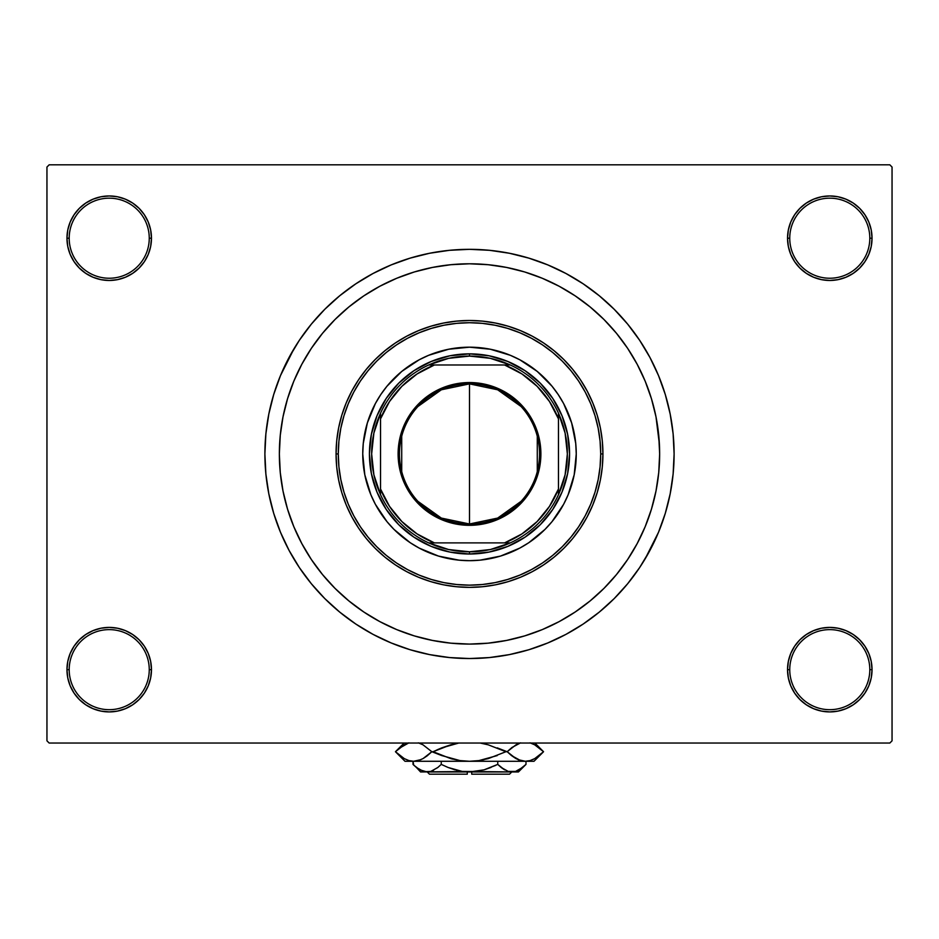 <?xml version="1.0" encoding="UTF-8"?>
<svg xmlns="http://www.w3.org/2000/svg" width="939" height="939" viewBox="0 0 939 939"><rect width="100%" height="100%" fill="white"/><g stroke="black" fill="none" stroke-linecap="round" stroke-linejoin="round"><path stroke-width="1.41" d="M787.528 669.66L789.746 669.66A40.037 40.037 0 0 0 829.783 709.684A40.037 40.037 0 0 0 869.807 669.66A40.037 40.037 0 0 0 829.783 629.623A40.037 40.037 0 0 0 789.746 669.66L787.528 669.66A42.255 42.255 0 0 1 829.783 627.405A42.255 42.255 0 0 1 872.038 669.66L869.807 669.66A40.037 40.037 0 0 1 829.783 709.684A40.037 40.037 0 0 1 789.746 669.66A40.037 40.037 0 0 1 829.783 629.623A40.037 40.037 0 0 1 869.807 669.66L872.038 669.66L871.228 661.408L868.821 653.485L864.913 646.185L859.654 639.776L853.258 634.518L845.945 630.621L838.022 628.214L829.783 627.405L821.531 628.214L813.608 630.621L806.308 634.518L799.899 639.776L794.64 646.185L790.744 653.485L788.337 661.408L787.528 669.66L788.337 677.899L790.744 685.822L794.64 693.135L799.899 699.532L806.308 704.79L813.608 708.699L821.531 711.093L829.783 711.915L838.022 711.093L845.945 708.699L853.258 704.79L859.654 699.532L864.913 693.135L868.821 685.822L871.228 677.899L872.038 669.66A42.255 42.255 0 0 1 829.783 711.915A42.255 42.255 0 0 1 787.528 669.66L788.337 677.899M149.254 669.66A40.037 40.037 0 0 0 109.217 629.623A40.037 40.037 0 0 0 69.193 669.66L66.962 669.66A42.255 42.255 0 0 1 109.217 627.405A42.255 42.255 0 0 1 151.472 669.66L149.254 669.66A40.037 40.037 0 0 1 109.217 709.684A40.037 40.037 0 0 1 69.193 669.66A40.037 40.037 0 0 1 109.217 629.623A40.037 40.037 0 0 1 149.254 669.66L151.472 669.66L150.663 661.408L148.256 653.485L144.36 646.185L139.101 639.776L132.692 634.518L125.392 630.621L117.469 628.214L109.217 627.405L100.978 628.214L93.055 630.621L85.742 634.518L79.346 639.776L74.087 646.185L70.179 653.485L67.772 661.408L66.962 669.66L67.772 677.899L70.179 685.822L74.087 693.135L79.346 699.532L85.742 704.79L93.055 708.699L100.978 711.093L109.217 711.915L117.469 711.093L125.392 708.699L132.692 704.79L139.101 699.532L144.36 693.135L148.256 685.822L150.663 677.899L151.472 669.66A42.255 42.255 0 0 1 109.217 711.915A42.255 42.255 0 0 1 66.962 669.66L69.193 669.66A40.037 40.037 0 0 0 109.217 709.684A40.037 40.037 0 0 0 149.254 669.66M151.472 238.213A42.255 42.255 0 0 1 109.217 280.468A42.255 42.255 0 0 1 66.962 238.213L69.193 238.213A40.037 40.037 0 0 0 109.217 278.237A40.037 40.037 0 0 0 149.254 238.213A40.037 40.037 0 0 0 109.217 198.176A40.037 40.037 0 0 0 69.193 238.213L66.962 238.213A42.255 42.255 0 0 1 109.217 195.958A42.255 42.255 0 0 1 151.472 238.213L149.254 238.213A40.037 40.037 0 0 1 109.217 278.237A40.037 40.037 0 0 1 69.193 238.213A40.037 40.037 0 0 1 109.217 198.176A40.037 40.037 0 0 1 149.254 238.213L151.472 238.213L150.663 229.961L148.256 222.038L144.36 214.738L139.101 208.329L132.692 203.07L125.392 199.174L117.469 196.767L109.217 195.958L100.978 196.767L93.055 199.174L85.742 203.07L79.346 208.329L74.087 214.738L70.179 222.038L67.772 229.961L66.962 238.213L67.772 246.452L70.179 254.375L74.087 261.688L79.346 268.085L85.742 273.343L93.055 277.251L100.978 279.658L109.217 280.468L117.469 279.658L125.392 277.251L132.692 273.343L139.101 268.085L144.36 261.688L148.256 254.375L150.663 246.452L151.472 238.213L150.663 229.961M869.807 238.213A40.037 40.037 0 0 0 829.783 198.176A40.037 40.037 0 0 0 789.746 238.213L787.528 238.213A42.255 42.255 0 0 1 829.783 195.958A42.255 42.255 0 0 1 872.038 238.213L869.807 238.213A40.037 40.037 0 0 1 829.783 278.237A40.037 40.037 0 0 1 789.746 238.213A40.037 40.037 0 0 1 829.783 198.176A40.037 40.037 0 0 1 869.807 238.213L872.038 238.213L871.228 229.961L868.821 222.038L864.913 214.738L859.654 208.329L853.258 203.07L845.945 199.174L838.022 196.767L829.783 195.958L821.531 196.767L813.608 199.174L806.308 203.07L799.899 208.329L794.64 214.738L790.744 222.038L788.337 229.961L787.528 238.213L788.337 246.452L790.744 254.375L794.64 261.688L799.899 268.085L806.308 273.343L813.608 277.251L821.531 279.658L829.783 280.468L838.022 279.658L845.945 277.251L853.258 273.343L859.654 268.085L864.913 261.688L868.821 254.375L871.228 246.452L872.038 238.213A42.255 42.255 0 0 1 829.783 280.468A42.255 42.255 0 0 1 787.528 238.213L789.746 238.213A40.037 40.037 0 0 0 829.783 278.237A40.037 40.037 0 0 0 869.807 238.213M488.198 643.156L506.591 640.421L524.701 635.891L542.261 629.611L559.139 621.63L575.138 612.028L590.126 600.913L603.953 588.389L616.489 574.562L627.604 559.574L637.194 543.564L645.175 526.697L651.455 509.126L655.997 491.027L658.732 472.575L659.648 453.936A190.148 190.148 0 0 1 469.5 644.084A190.148 190.148 0 0 1 279.353 453.936A190.148 190.148 0 0 1 469.5 263.789A190.148 190.148 0 0 1 659.648 453.936L658.732 435.297L659.648 453.936L658.732 472.575L655.997 491.027L651.455 509.126L645.175 526.697L637.194 543.564L627.604 559.574L616.489 574.562L603.953 588.389L590.126 600.913L575.138 612.028L559.139 621.63L542.261 629.611L524.701 635.891L506.591 640.421L488.139 643.168L469.5 644.084L450.861 643.168L432.409 640.421L414.299 635.891L396.739 629.611L379.861 621.63L363.863 612.028L348.874 600.913L335.047 588.389L322.511 574.562L311.396 559.574L301.806 543.564L293.825 526.697L287.545 509.126L283.003 491.027L280.268 472.575L279.353 453.936A190.148 190.148 0 0 1 469.5 263.789A190.148 190.148 0 0 1 659.648 453.936A190.148 190.148 0 0 1 469.5 644.084A190.148 190.148 0 0 1 279.353 453.936L280.268 435.297L283.003 416.834L287.545 398.735L293.825 381.164L301.806 364.297L311.396 348.287L322.511 333.31L335.047 319.483L348.874 306.947L363.863 295.832L379.861 286.242L396.739 278.261L414.299 271.97L432.409 267.439L450.861 264.704L469.5 263.789L488.139 264.704L506.591 267.439L524.701 271.97L542.261 278.261L559.139 286.242L575.138 295.832L590.126 306.947L603.953 319.483L616.489 333.31L627.604 348.287L637.194 364.297L645.175 381.164L651.455 398.735L655.997 416.834L659.413 444.452M644.999 559.116L658.532 532.225L665.293 513.328L670.176 493.844L673.122 473.984L674.108 453.936A204.608 204.608 0 0 1 469.5 658.532A204.608 204.608 0 0 1 264.892 453.936A204.608 204.608 0 0 1 469.5 249.328A204.608 204.608 0 0 1 674.108 453.936L673.122 433.877L670.176 414.017L665.293 394.544L658.532 375.635L649.941 357.477L643.25 345.892M889.832 743.042L49.168 743.042L46.95 740.824L46.95 167.048L49.168 164.818L889.832 164.818L49.168 164.818L46.95 167.048L46.95 740.824L49.168 743.042L889.832 743.042L892.05 740.824L892.05 167.048L892.05 740.824L889.832 743.042M654.882 496.238L655.445 493.668M889.832 164.818L892.05 167.048L889.832 164.818M294.001 348.745L280.468 375.635L273.707 394.544L268.824 414.017L265.878 433.877L264.892 453.936L265.878 473.984L268.824 493.844L273.707 513.328L280.468 532.225L289.059 550.383L295.75 561.98M289.059 550.383L299.377 567.602L311.337 583.729L324.824 598.613L339.707 612.087L355.834 624.059L373.053 634.377L391.199 642.957L410.108 649.729L429.581 654.6L449.441 657.546L469.5 658.532L482.881 658.098M665.293 513.328L668.756 500.393M649.941 357.477L639.623 340.258L627.663 324.131L614.176 309.26L599.293 295.773L583.166 283.813L565.947 273.484L547.801 264.904L528.892 258.143L509.419 253.26L489.559 250.314L469.5 249.328L456.119 249.762M273.707 394.544L270.244 407.467M868.821 222.038L864.913 214.738L859.654 208.329M845.945 199.174L838.022 196.767L829.783 195.958L821.531 196.767L813.608 199.174M806.308 203.07L799.899 208.329M788.337 229.961L787.528 238.213M125.392 199.174L117.469 196.767L109.217 195.958L100.978 196.767L93.055 199.174M70.179 254.375L74.087 261.688L79.346 268.085M132.692 273.343L139.101 268.085M70.179 685.822L74.087 693.135L79.346 699.532M93.055 708.699L100.978 711.093L109.217 711.915L117.469 711.093L125.392 708.699M132.692 704.79L139.101 699.532M150.663 677.899L151.472 669.66M868.821 653.485L864.913 646.185L859.654 639.776M806.308 634.518L799.899 639.776M813.608 708.699L821.531 711.093L829.783 711.915L838.022 711.093L845.945 708.699M469.5 249.328L449.441 250.314L429.581 253.26L410.108 258.143L391.199 264.904L373.053 273.484L355.834 283.813L339.707 295.773L324.824 309.26L311.337 324.131L299.377 340.258L289.059 357.477M469.5 658.532L489.559 657.546L509.419 654.6L528.892 649.729L547.801 642.957L565.947 634.377L583.166 624.059L599.293 612.087L614.176 598.613L627.663 583.729L639.623 567.602L649.941 550.383M654.589 497.517L654.143 499.36M425.942 639.025L424.099 638.579M568.13 494.771A106.753 106.753 0 0 0 576.253 453.936A106.753 106.753 0 0 1 469.5 560.677A106.753 106.753 0 0 1 362.747 453.936A106.753 106.753 0 0 0 370.87 494.771M380.753 513.257A106.753 106.753 0 0 0 410.179 542.683L394.016 529.42L386.985 521.65L375.354 504.255L370.882 494.783A106.753 106.753 0 0 0 380.729 513.222M410.202 542.695A106.753 106.753 0 0 0 528.798 542.695M558.271 513.222A106.753 106.753 0 0 0 568.118 494.806L563.646 504.255L552.015 521.65L544.984 529.42L528.81 542.695A106.753 106.753 0 0 0 558.247 513.257M336.068 453.936L338.286 453.936A131.214 131.214 0 0 1 469.5 322.723A131.214 131.214 0 0 1 600.714 453.936L602.932 453.936A133.432 133.432 0 0 0 469.5 320.492A133.432 133.432 0 0 0 336.068 453.936A133.432 133.432 0 0 1 469.5 320.492A133.432 133.432 0 0 1 602.932 453.936L602.298 467.012L600.373 479.97L597.192 492.67L592.779 504.994L587.18 516.837L580.443 528.07L572.649 538.587L563.858 548.282L554.151 557.085L543.634 564.879L532.401 571.616L520.57 577.215L508.234 581.628L495.534 584.809L482.576 586.722L469.5 587.368L456.424 586.722L443.466 584.809L430.766 581.628L418.43 577.215L406.599 571.616L395.366 564.879L384.849 557.085L375.142 548.282L366.351 538.587L358.557 528.07L351.82 516.837L346.221 504.994L341.808 492.67L338.627 479.97L336.702 467.012L336.068 453.936L336.702 440.849L338.627 427.902L341.808 415.202L346.221 402.866L351.82 391.035L358.557 379.802L366.351 369.285L375.142 359.578L384.849 350.787L395.366 342.981L406.599 336.256L418.43 330.657L430.766 326.244L443.466 323.063L456.424 321.138L469.5 320.492L482.576 321.138L495.534 323.063L508.234 326.244L520.57 330.657L532.401 336.256L543.634 342.981L554.151 350.787L563.858 359.578L572.649 369.285L580.443 379.802L587.18 391.035L592.779 402.866L597.192 415.202L600.373 427.902L602.298 440.849L602.932 453.936A133.432 133.432 0 0 1 469.5 587.368A133.432 133.432 0 0 1 336.068 453.936A133.432 133.432 0 0 0 469.5 587.368A133.432 133.432 0 0 0 602.932 453.936L600.714 453.936L600.08 441.072L598.19 428.337L595.068 415.848L590.725 403.723L585.22 392.079L578.6 381.034L570.924 370.694L562.285 361.151L552.742 352.501L542.402 344.836L531.357 338.216L519.713 332.711L507.588 328.368L495.099 325.246L482.364 323.356L469.5 322.723L456.636 323.356L443.901 325.246L431.412 328.368L419.287 332.711L407.643 338.216L396.598 344.836L386.258 352.501L376.715 361.151L368.076 370.694L360.4 381.034L353.78 392.079L348.275 403.723L343.932 415.848L340.81 428.337L338.92 441.072L338.286 453.936L338.92 466.789L340.81 479.536L343.932 492.024L348.275 504.149L353.78 515.781L360.4 526.826L368.076 537.178L376.715 546.709L386.258 555.36L396.598 563.036L407.643 569.656L419.287 575.161L431.412 579.492L443.901 582.626L456.636 584.516L469.5 585.15L482.364 584.516L495.099 582.626L507.588 579.492L519.713 575.161L531.357 569.656L542.402 563.036L552.742 555.36L562.285 546.709L570.924 537.178L578.6 526.826L585.22 515.781L590.725 504.149L595.068 492.024L598.19 479.536L600.08 466.789L600.714 453.936A131.214 131.214 0 0 1 469.5 585.15A131.214 131.214 0 0 1 338.286 453.936L336.068 453.936M658.732 435.297L655.997 416.834L651.455 398.735L645.175 381.164L637.194 364.297L627.604 348.287L616.489 333.31L603.953 319.483L590.126 306.947L575.138 295.832L559.139 286.242L542.261 278.261L524.701 271.97L506.591 267.439L488.139 264.704L469.5 263.789L450.861 264.704L432.409 267.439L414.299 271.97L396.739 278.261L379.861 286.242L363.863 295.832L348.874 306.947L335.047 319.483L322.511 333.31L311.396 348.287L301.806 364.297L293.825 381.164L287.545 398.735L283.003 416.834L280.268 435.297L279.353 453.936L280.268 472.575L283.003 491.027L287.545 509.126L293.825 526.697L301.806 543.564L311.396 559.574L322.511 574.562L335.047 588.389L348.874 600.913L363.863 612.028L379.861 621.63L396.739 629.611L414.299 635.891L432.409 640.421L450.861 643.168L469.5 644.084L488.139 643.168M370.882 494.783L364.802 474.758L362.747 453.936L363.264 443.466L367.349 422.949L375.354 403.606L380.741 394.626L386.985 386.211L401.775 371.41L419.181 359.79L428.654 355.306L448.678 349.238L469.5 347.184L490.322 349.238L510.347 355.306L519.819 359.79L537.225 371.41L552.015 386.211L558.259 394.626L563.646 403.606L571.651 422.949L575.736 443.466L576.253 453.936L574.198 474.758L568.118 494.783M528.81 542.695L519.819 548.083L500.487 556.088L479.958 560.172L469.5 560.677L459.042 560.172L438.513 556.088L419.181 548.083L410.19 542.695M569.574 453.936L567.649 473.456L561.956 492.236L552.707 509.537L540.265 524.701L525.101 537.143L507.799 546.392L489.019 552.085L469.5 554.01L449.981 552.085L431.201 546.392L413.899 537.143L398.735 524.701L386.293 509.537L377.044 492.236L371.351 473.456L369.426 453.936L371.351 434.405L377.044 415.637L386.293 398.336L398.735 383.171L413.899 370.717L431.201 361.468L449.981 355.775L469.5 353.85L489.019 355.775L507.799 361.468L525.101 370.717L540.265 383.171L552.707 398.336L561.956 415.637L567.649 434.405L569.574 453.936M370.87 413.101A106.753 106.753 0 0 0 362.747 453.936A106.753 106.753 0 0 1 469.5 347.184A106.753 106.753 0 0 1 576.253 453.936A106.753 106.753 0 0 0 568.13 413.101M568.118 413.066A106.753 106.753 0 0 0 558.271 394.638M558.247 394.615A106.753 106.753 0 0 0 528.821 365.177M528.798 365.165A106.753 106.753 0 0 0 410.202 365.165M410.179 365.177A106.753 106.753 0 0 0 380.753 394.615M380.729 394.638A106.753 106.753 0 0 0 370.882 413.066M521.075 501.344L497.658 518.082L469.5 523.985A70.049 70.049 0 0 0 539.549 453.936A70.049 70.049 0 0 0 469.5 383.875L469.5 382.549A71.387 71.387 0 0 1 540.887 453.936A71.387 71.387 0 0 1 469.5 525.324L469.5 383.875A70.049 70.049 0 0 1 539.549 453.936A70.049 70.049 0 0 1 469.5 523.985L441.342 518.082L417.925 501.344M417.925 406.517L441.342 389.791L469.5 383.875L497.658 389.791L521.075 406.517M537.284 436.248L537.284 471.624M380.541 494.7A97.856 97.856 0 0 1 380.541 413.172L373.898 433.067L371.644 453.936L373.898 474.794L380.541 494.7A97.856 97.856 0 0 0 428.736 542.895L448.642 549.538L469.5 551.792A97.856 97.856 0 0 1 428.736 542.895L510.264 542.895A97.856 97.856 0 0 1 469.5 551.792L490.358 549.538L510.264 542.895A97.856 97.856 0 0 0 558.459 494.7L565.102 474.794L567.356 453.936L565.102 433.067L558.459 413.172A97.856 97.856 0 0 1 558.459 494.7L558.459 413.172A97.856 97.856 0 0 0 510.264 364.978L490.358 358.334L469.5 356.081L469.5 353.85A100.074 100.074 0 0 0 369.426 453.936A100.074 100.074 0 0 0 469.5 554.01L469.5 551.792L469.5 554.01A100.074 100.074 0 0 1 369.426 453.936A100.074 100.074 0 0 1 469.5 353.85A100.074 100.074 0 0 1 569.574 453.936A100.074 100.074 0 0 1 469.5 554.01A100.074 100.074 0 0 0 569.574 453.936A100.074 100.074 0 0 0 469.5 353.85L469.5 356.081L448.642 358.334L428.736 364.978A97.856 97.856 0 0 1 510.264 364.978L428.736 364.978A97.856 97.856 0 0 0 380.541 413.172L380.541 494.7A97.856 97.856 0 0 0 428.736 542.895L504.595 542.895L521.955 533.892L537.12 521.556L549.456 506.391L558.459 489.031L558.459 418.841L549.456 401.481L537.12 386.316L521.955 373.968L504.595 364.978L434.405 364.978L417.045 373.968L401.88 386.316L389.544 401.481L380.541 418.841L380.541 489.031L389.544 506.391L401.88 521.556L417.045 533.892L434.405 542.895A95.625 95.625 0 0 1 380.541 489.031L380.541 494.7M469.5 382.549L483.432 383.91L496.825 387.983L509.161 394.58L519.983 403.453L528.857 414.275L535.453 426.611L539.514 440.004L540.887 453.936L540.547 460.932L537.812 474.653L532.46 487.587L524.69 499.219L519.983 504.407L509.161 513.293L496.825 519.889L490.228 522.248L476.496 524.983L462.504 524.983L448.772 522.248L442.175 519.889L429.839 513.293L419.017 504.407L414.31 499.219L406.54 487.587L401.188 474.653L399.486 467.857L398.453 460.932L398.453 446.941L401.188 433.208L406.54 420.285L414.31 408.641L419.017 403.453L429.839 394.58L442.175 387.983L455.568 383.91L469.5 382.549L469.5 523.985A70.049 70.049 0 0 1 399.451 453.936A70.049 70.049 0 0 1 469.5 383.875A70.049 70.049 0 0 0 399.451 453.936A70.049 70.049 0 0 0 469.5 523.985L469.5 525.324A71.387 71.387 0 0 1 398.113 453.936A71.387 71.387 0 0 1 469.5 382.549M510.264 364.978A97.856 97.856 0 0 1 558.459 413.172L558.459 418.841A95.625 95.625 0 0 0 504.595 364.978L510.264 364.978M558.459 494.7A97.856 97.856 0 0 1 510.264 542.895L504.595 542.895A95.625 95.625 0 0 0 558.459 489.031L558.459 494.7M380.541 413.172A97.856 97.856 0 0 1 428.736 364.978L434.405 364.978A95.625 95.625 0 0 0 380.541 418.841L380.541 413.172M401.716 471.624L401.716 436.248M509.537 774.182L471.718 774.182L509.537 774.182L511.755 771.952M471.718 771.952L471.718 774.182L471.718 771.952M525.241 765.121L525.993 764.393L525.993 761.283L525.993 764.393L522.636 767.433L515.581 771.4L511.872 771.952L508.222 771.412L501.121 767.445L504.595 769.839L497.752 764.393L497.752 761.283L497.752 764.393L501.109 767.433L497.752 764.393L484.031 769.851L469.5 771.952L462.117 771.4L447.973 767.433L441.248 764.393L441.248 761.283L441.248 764.393L437.891 767.433L430.837 771.4L427.128 771.952L423.477 771.412L416.376 767.445L413.007 764.393L413.007 761.283L413.688 765.062M476.848 771.412L420.578 771.952L430.778 771.412L427.128 771.952L430.813 771.4L437.644 767.621M433.642 770.25L432.914 770.602M501.109 767.433L497.752 764.393L484.031 769.851L495.804 765.332M437.891 767.433L441.248 764.393L447.962 767.421M462.141 771.4L456.19 770.18M414.005 765.355L419.874 769.851L427.128 771.952L511.872 771.952L515.581 771.4L508.222 771.412L502.095 768.196M533.998 761.283L543.552 751.716L534.69 744.803L530.054 742.843L534.69 744.803L543.552 751.716L534.749 758.595L530.136 760.578L525.359 761.283L533.998 761.283L405.002 761.283L413.641 761.283L408.946 760.602L404.31 758.63L395.448 751.716L404.251 744.838L408.864 742.855L399.298 748.254M483.937 759.686L479.007 760.59L497.212 755.578L478.96 760.59L469.5 761.283L459.993 760.59L469.5 761.283L459.993 760.59L441.776 755.578L431.846 751.716L422.984 744.803L418.348 742.843L422.984 744.803L431.846 751.716L423.043 758.595L418.418 760.578L413.641 761.283L418.383 760.59L413.641 761.283L408.946 760.602L404.31 758.63L395.448 751.716L400.237 747.514M421.024 759.616L413.641 761.283L470.556 761.271M426.999 755.977L422.984 758.63M469.5 761.283L525.359 761.283L520.652 760.602L516.016 758.63L507.154 751.716L511.497 755.578L507.154 751.716L497.224 747.867L505.898 751.716L488.198 758.63L478.96 760.59L469.5 761.283L460.016 760.59L450.767 758.618L433.102 751.716L441.776 747.867L458.748 743.042L450.767 744.815L433.102 751.716L431.846 751.716L423.019 744.827L431.846 751.716L427.175 755.836M450.79 758.618L452.469 759.076M516.016 744.803L517.988 743.817M512.001 747.467L520.582 742.855L515.957 744.838L507.154 751.716L515.981 758.618L511.497 755.578L520.652 760.602L525.359 761.283L530.054 760.602M518.305 759.757L520.617 760.59M486.531 744.369L480.252 743.042L488.233 744.815L505.898 751.716L488.233 758.618M534.89 743.042L543.552 751.716L534.749 758.595L530.136 760.578M538.763 755.93L539.373 755.449M532.753 759.604L534.843 758.548M518.058 759.651L525.359 761.283M450.79 744.815L441.788 747.855L455.051 743.758M404.11 743.042L395.448 751.716L405.002 761.283M406.247 743.829L404.204 744.862M441.788 747.855L436.858 749.944M511.825 747.597L507.154 751.716L505.898 751.716L488.233 744.815M511.673 771.952L518.422 771.952L511.872 771.952L515.523 771.412M518.422 771.952L525.993 764.393L519.173 769.827L515.581 771.4M517.706 770.59L519.326 769.734M484.055 769.839L491.027 767.433M476.871 771.4L480.874 770.649M454.969 769.839L447.973 767.433M416.376 767.445L420.578 771.952M511.872 771.952L462.117 771.4M467.282 774.182L429.463 774.182L467.282 774.182L467.282 771.952L467.282 774.182M429.463 774.182L427.245 771.952"/></g></svg>
